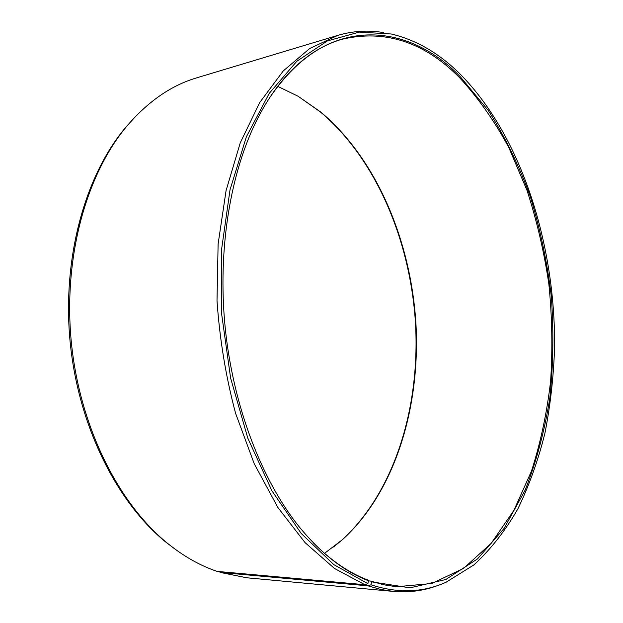 <?xml version="1.0" encoding="UTF-8"?>
<svg xmlns="http://www.w3.org/2000/svg" width="623" height="623" viewBox="0 0 623 623"><rect width="100%" height="100%" fill="white"/><g stroke="black" fill="none" stroke-linecap="round" stroke-linejoin="round"><path stroke-width="0.93" d="M269.066 98.613C290.52 66.887 314.747 47.13 341.747 39.342C384.866 29.156 424.099 41.889 459.431 77.525C478.043 97.679 494.506 121.026 508.82 147.558L526.957 190.256C536.808 220.503 544.105 251.77 548.855 284.065C552.126 316.585 552.718 348.888 550.623 380.98C546.994 412.605 540.6 442.68 531.442 471.206L513.889 510.354L491.158 543.373L463.567 568.402L431.708 583.51L396.563 586.757L383.706 584.771L370.685 581.064L371.503 581.827L370.997 584.795L367.983 585.838L220.332 572.444L219.055 571.564M368.411 580.862L370.685 581.064M277.757 86.363L298.16 96.292L320.767 112.07C376.845 159.138 411.094 241.49 415.977 324.528C420.338 407.504 395.044 491.718 342.557 539.58L324.521 553.356M298.16 96.292L320.175 111.79C376.378 158.951 410.682 241.428 415.572 324.599C419.941 407.699 394.593 492.045 341.988 540.016L333.578 546.986M176.223 549.984L166.403 542.571C117.443 503.236 78.669 426.802 70.235 342.985C61.879 259.16 84.728 176.558 124.912 128.291L133.073 119.079M313.579 543.077C331.132 560.653 349.153 572.942 367.632 579.935L368.434 580.706L367.897 583.665L364.868 584.709L217.116 571.392C200.372 565.746 184.042 556.549 168.132 543.801C118.907 504.256 79.892 427.292 71.396 342.868C62.978 258.436 85.966 175.265 126.368 126.749C147.573 101.736 171.021 85.437 196.697 77.844L337.791 35.386C353.116 30.901 368.357 29.974 383.503 32.591M364.868 584.709L334.504 568.472L305.052 542.617L277.842 507.426L254.254 463.808L235.587 413.322C225.884 376.915 219.693 339.395 217.006 300.753L218.112 244.029L226.071 190.607L240.252 142.846L259.713 102.546L283.278 70.913L309.709 48.508L337.791 35.386M367.897 583.665L333.912 564.695L301.298 533.568L271.955 490.869L247.814 438.171L230.619 378.106L221.648 314.101L221.492 250.049L230.019 189.82L246.381 136.772L269.206 93.419L296.797 61.288L327.394 40.923L359.362 32.1L391.252 33.992C416.546 40.012 439.713 53.578 460.747 74.69C521.583 136.702 555.537 244.8 554.579 347.65C553.582 377.04 550.35 405.628 544.876 433.413C538.124 460.475 529.114 485.644 517.838 508.929C505.3 530.819 490.644 549.478 473.869 564.921L446.154 582.186C422.9 592.675 397.848 593.548 370.997 584.795M368.434 580.706C344.278 571.603 321.203 553.645 299.219 526.84C261.668 480.154 233.134 406.134 225.176 327.472C217.372 248.787 230.666 170.577 258.218 117.373C311.531 14.687 402.092 15.996 460.366 76.824L488.401 110.66C504.973 136.749 518.943 165.414 530.321 196.634C540.141 228.812 547.126 261.979 551.277 296.143C553.785 330.455 553.325 364.315 549.875 397.739C544.72 430.509 536.512 461.238 525.244 489.919L504.171 528.304L477.522 558.901L445.811 579.507L409.981 587.839L371.503 581.827M438.833 585.09C424.504 590.666 409.389 592.777 393.479 591.422L380.809 589.444L367.983 585.838M393.479 591.422L246.763 577.778L220.332 572.444M342.557 539.58L341.988 540.016M166.403 542.571L168.132 543.801M124.912 128.291L126.368 126.749"/></g></svg>
